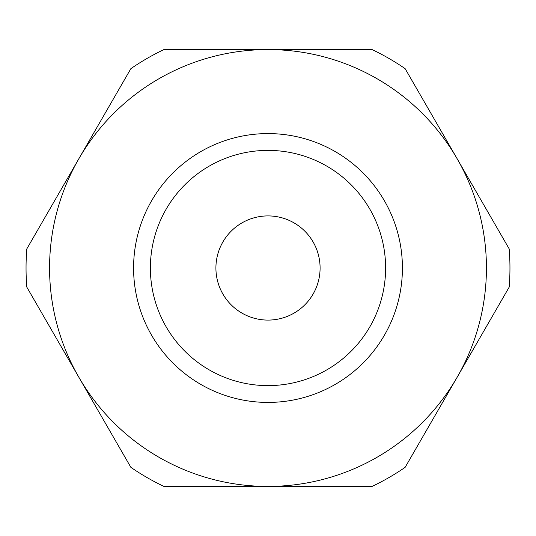 <?xml version="1.0" encoding="UTF-8"?>
<svg xmlns="http://www.w3.org/2000/svg" width="536" height="536" viewBox="0 0 536 536"><rect width="100%" height="100%" fill="white"/><g stroke="black" fill="none" stroke-linecap="round" stroke-linejoin="round"><path stroke-width="0.8" d="M78.832 158.783A218.433 218.433 0 0 0 268 486.433A218.433 218.433 0 0 0 457.168 158.783A218.433 218.433 0 0 0 78.832 158.783L130.864 68.662A241.957 241.957 0 0 1 163.936 49.567L372.064 49.567A241.957 241.957 0 0 1 405.136 68.662L509.2 248.912A241.957 241.957 0 0 1 509.2 287.088L405.136 467.338A241.957 241.957 0 0 1 372.064 486.433L163.936 486.433A241.957 241.957 0 0 1 130.864 467.338L26.8 287.088A241.957 241.957 0 0 1 26.8 248.912L78.832 158.783M268 402.422A134.422 134.422 0 0 0 384.413 200.792A134.422 134.422 0 0 0 151.588 200.792A134.422 134.422 0 0 0 268 402.422M218.145 252.925A52.086 52.086 0 0 1 305.989 232.363A52.086 52.086 0 0 1 279.872 318.719A52.086 52.086 0 0 1 218.145 252.925M268 385.618A117.619 117.619 0 0 1 166.14 209.194A117.619 117.619 0 0 1 369.86 209.194A117.619 117.619 0 0 1 268 385.618"/></g></svg>
